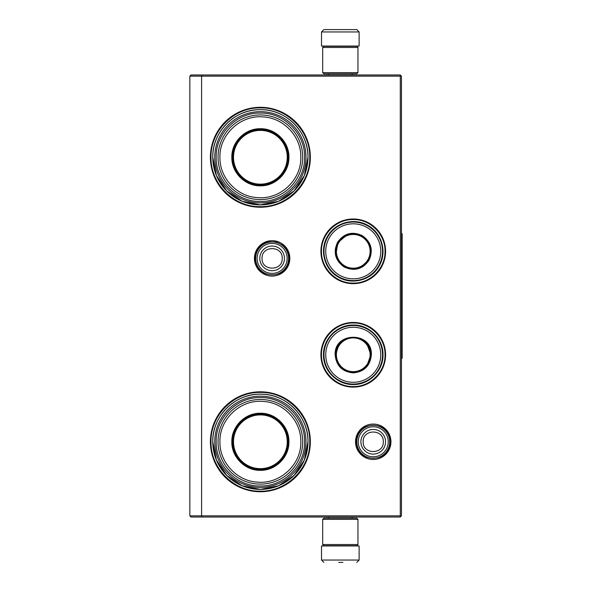 <?xml version="1.0" encoding="UTF-8"?>
<svg xmlns="http://www.w3.org/2000/svg" width="592" height="592" viewBox="0 0 592 592"><rect width="100%" height="100%" fill="white"/><g stroke="black" fill="none" stroke-linecap="round" stroke-linejoin="round"><path stroke-width="0.89" d="M353.254 322.455A32.331 32.331 0 0 1 385.584 354.786A32.331 32.331 0 0 1 353.254 387.109A32.331 32.331 0 0 1 320.923 354.786A32.331 32.331 0 0 1 353.254 322.455M353.254 218.996A32.331 32.331 0 0 1 385.584 251.326A32.331 32.331 0 0 1 353.254 283.657A32.331 32.331 0 0 1 320.923 251.326A32.331 32.331 0 0 1 353.254 218.996M272.135 240.678A17.708 17.708 0 0 1 289.843 258.378A17.708 17.708 0 0 1 272.135 276.087A17.708 17.708 0 0 1 254.427 258.378A17.708 17.708 0 0 1 272.135 240.678M260.376 107.307A49.965 49.965 0 0 1 310.341 157.272A49.965 49.965 0 0 1 260.376 207.237A49.965 49.965 0 0 1 210.412 157.272A49.965 49.965 0 0 1 260.376 107.307M373.241 424.072A17.708 17.708 0 0 1 390.942 441.78A17.708 17.708 0 0 1 373.241 459.481A17.708 17.708 0 0 1 355.533 441.78A17.708 17.708 0 0 1 373.241 424.072M260.376 391.815A49.965 49.965 0 0 1 310.341 441.78A49.965 49.965 0 0 1 260.376 491.745A49.965 49.965 0 0 1 210.412 441.78A49.965 49.965 0 0 1 260.376 391.815M202.087 517.023L201.598 515.847L201.598 76.153L400.281 76.153L400.281 515.847L189.84 515.847L189.84 76.153L201.598 76.153L202.087 74.977L400.281 74.977L401.457 76.153L401.457 515.847L400.281 517.023L191.016 517.023L189.84 515.847M260.376 204.891A47.612 47.612 0 0 0 307.988 157.272A47.612 47.612 0 0 0 260.376 109.661C285.818 109.002 308.647 131.831 307.988 157.272L304.369 175.498L294.046 190.942L278.595 201.265L260.376 204.891A47.612 47.612 0 0 1 212.765 157.272A47.612 47.612 0 0 1 260.376 109.661C234.935 109.002 212.106 131.831 212.765 157.272L216.391 175.498L226.714 190.942L242.158 201.265L260.376 204.891M260.376 489.392A47.612 47.612 0 0 0 307.988 441.78A47.612 47.612 0 0 0 260.376 394.168C285.818 393.51 308.647 416.339 307.988 441.78L304.369 459.999L294.046 475.45L278.595 485.766L260.376 489.392A47.612 47.612 0 0 1 212.765 441.78A47.612 47.612 0 0 1 260.376 394.168C234.935 393.51 212.106 416.339 212.765 441.78L216.391 459.999L226.714 475.45L242.158 485.766L260.376 489.392M400.281 515.847L400.865 516.431M400.281 76.153L400.865 75.569M202.087 74.977L191.016 74.977L189.84 76.153M353.254 283.109C336.271 283.538 321.042 268.309 321.471 251.326C321.042 234.343 336.271 219.114 353.254 219.543C370.237 219.114 385.466 234.343 385.037 251.326C385.466 268.309 370.237 283.538 353.254 283.109M353.254 323.003C370.237 322.566 385.466 337.803 385.037 354.786C385.466 371.761 370.237 386.998 353.254 386.561C336.271 386.998 321.042 371.761 321.471 354.786C321.042 337.803 336.271 322.566 353.254 323.003M260.376 107.899C286.765 107.219 310.437 130.891 309.757 157.272C310.437 183.661 286.765 207.333 260.376 206.652C233.995 207.333 210.323 183.661 211.004 157.272C210.323 130.891 233.995 107.219 260.376 107.899M260.376 392.4C286.765 391.719 310.437 415.392 309.757 441.78C310.437 468.161 286.765 491.834 260.376 491.153C233.995 491.834 210.323 468.161 211.004 441.78C210.323 415.392 233.995 391.719 260.376 392.4M288.593 258.378A16.458 16.458 0 0 1 272.135 274.836A16.458 16.458 0 0 1 255.677 258.378A16.458 16.458 0 0 1 272.135 241.921A16.458 16.458 0 0 1 288.593 258.378M287.15 258.378A15.015 15.015 0 0 1 272.135 273.393A15.015 15.015 0 0 1 257.12 258.378A15.015 15.015 0 0 1 272.135 243.364A15.015 15.015 0 0 1 287.15 258.378M389.699 441.78A16.458 16.458 0 0 1 373.241 458.238A16.458 16.458 0 0 1 356.784 441.78A16.458 16.458 0 0 1 373.241 425.322A16.458 16.458 0 0 1 389.699 441.78M388.256 441.78A15.015 15.015 0 0 1 373.241 456.795A15.015 15.015 0 0 1 358.227 441.78A15.015 15.015 0 0 1 373.241 426.765A15.015 15.015 0 0 1 388.256 441.78M322.684 72.631L357.953 72.631L356.784 73.808L323.861 73.808L322.684 72.631L322.684 47.471L323.861 46.294L356.784 46.294L357.953 47.471L322.684 47.471M357.953 519.369L322.684 519.369L323.861 518.192L356.784 518.192L357.953 519.369L357.953 544.529L322.684 544.529L323.861 545.706L356.784 545.706L357.953 544.529M321.508 31.953L359.129 31.953L359.129 46.058L321.508 46.058L321.508 31.953L323.861 29.6M356.347 29.6L324.29 29.6M337.61 545.942L343.034 545.942M359.129 560.047L321.508 560.047L321.508 545.942L359.129 545.942L359.129 560.047L356.784 562.4M338.742 562.4L342.909 562.4M260.376 185.814C245.125 186.206 231.442 172.524 231.835 157.272C231.442 142.021 245.125 128.338 260.376 128.73C275.628 128.338 289.31 142.021 288.918 157.272C289.31 172.524 275.635 186.206 260.376 185.814M260.376 185.141C245.488 185.518 232.131 172.161 232.515 157.272C232.131 142.383 245.488 129.034 260.376 129.411C275.265 129.034 288.622 142.383 288.237 157.272C288.622 172.161 275.265 185.518 260.376 185.141M214.763 157.272A45.614 45.614 0 0 1 260.376 111.659A45.614 45.614 0 0 1 305.99 157.272A45.614 45.614 0 0 1 260.376 202.886A45.614 45.614 0 0 1 214.763 157.272M304.584 157.272C305.191 133.703 284.071 112.517 260.48 113.072C236.815 112.399 215.555 133.629 216.176 157.272C215.562 180.841 236.682 202.035 260.273 201.48C283.938 202.146 305.198 180.915 304.584 157.272M302.704 157.272A42.321 42.321 0 0 0 260.376 114.952A42.321 42.321 0 0 0 218.056 157.272A42.321 42.321 0 0 1 260.376 114.952A42.321 42.321 0 0 1 302.704 157.272A42.321 42.321 0 0 1 260.376 199.6A42.321 42.321 0 0 1 218.056 157.272A42.321 42.321 0 0 1 260.376 114.952A42.321 42.321 0 0 1 302.704 157.272A42.321 42.321 0 0 1 260.376 199.6A42.321 42.321 0 0 1 218.056 157.272M219.935 157.272C219.284 134.584 240.744 114.626 263.344 116.942C283.864 117.978 301.298 136.759 300.817 157.272C301.476 179.968 280.016 199.926 257.409 197.61C236.896 196.574 219.462 177.792 219.935 157.272M273.896 181.633L273.896 181.233M273.896 133.318L273.896 132.911M246.857 181.233L246.857 181.633M246.857 132.911L246.857 133.318M260.376 130.395A26.877 26.877 0 0 1 287.261 157.272A26.877 26.877 0 0 1 260.376 184.156A26.877 26.877 0 0 1 233.5 157.272A26.877 26.877 0 0 1 260.376 130.395M260.376 129.766A27.513 27.513 0 0 1 287.89 157.272A27.513 27.513 0 0 1 260.376 184.785A27.513 27.513 0 0 1 232.871 157.272A27.513 27.513 0 0 1 260.376 129.766A27.513 27.513 0 0 1 287.89 157.272A27.513 27.513 0 0 1 260.376 184.785A27.513 27.513 0 0 1 232.871 157.272A27.513 27.513 0 0 1 260.376 129.766M260.376 470.322C245.125 470.714 231.442 457.031 231.835 441.78C231.442 426.529 245.125 412.846 260.376 413.238C275.628 412.846 289.31 426.529 288.918 441.78C289.31 457.031 275.635 470.714 260.376 470.322M260.376 469.641C245.488 470.026 232.131 456.669 232.515 441.78C232.131 426.891 245.488 413.534 260.376 413.919C275.265 413.534 288.622 426.891 288.237 441.78C288.622 456.669 275.265 470.026 260.376 469.641M214.763 441.78A45.614 45.614 0 0 1 260.376 396.166A45.614 45.614 0 0 1 305.99 441.78A45.614 45.614 0 0 1 260.376 487.394A45.614 45.614 0 0 1 214.763 441.78M304.584 441.78C305.191 418.211 284.071 397.025 260.48 397.572C236.815 396.906 215.555 418.137 216.176 441.78C215.562 465.349 236.682 486.535 260.273 485.98C283.938 486.654 305.198 465.423 304.584 441.78M219.935 441.78C219.284 419.084 240.744 399.126 263.344 401.45C283.864 402.479 301.298 421.26 300.817 441.78C301.476 464.468 280.016 484.426 257.409 482.11C236.896 481.081 219.462 462.3 219.935 441.78M218.056 441.78A42.321 42.321 0 0 1 260.376 399.459A42.321 42.321 0 0 1 302.704 441.78A42.321 42.321 0 0 1 260.376 484.101A42.321 42.321 0 0 1 218.056 441.78A42.321 42.321 0 0 1 260.376 399.459A42.321 42.321 0 0 1 302.704 441.78A42.321 42.321 0 0 1 260.376 484.101A42.321 42.321 0 0 1 218.056 441.78M273.896 466.141L273.896 465.741M273.896 417.819L273.896 417.419M246.857 465.741L246.857 466.141M246.857 417.419L246.857 417.819M260.376 414.903A26.877 26.877 0 0 1 287.261 441.78A26.877 26.877 0 0 1 260.376 468.657A26.877 26.877 0 0 1 233.5 441.78A26.877 26.877 0 0 1 260.376 414.903M260.376 414.267A27.513 27.513 0 0 1 287.89 441.78A27.513 27.513 0 0 1 260.376 469.286A27.513 27.513 0 0 1 232.871 441.78A27.513 27.513 0 0 1 260.376 414.267A27.513 27.513 0 0 1 287.89 441.78A27.513 27.513 0 0 1 260.376 469.286A27.513 27.513 0 0 1 232.871 441.78A27.513 27.513 0 0 1 260.376 414.267M337.573 242.276C344.004 233.285 352.247 231.08 362.304 235.646C371.295 242.076 373.5 250.32 368.934 260.376C362.504 269.367 354.26 271.573 344.204 267.007C335.213 260.576 333.007 252.333 337.573 242.276M347.238 234.75L337.98 242.505C344.241 233.759 352.27 231.605 362.075 236.053C370.821 242.313 372.975 250.342 368.527 260.14C358.093 280.386 325.667 261.664 337.98 242.505L335.893 254.405M327.901 236.689A29.274 29.274 0 0 0 338.617 276.679A29.274 29.274 0 0 0 378.606 265.963A29.274 29.274 0 0 0 367.891 225.974A29.274 29.274 0 0 0 327.901 236.689M329.433 237.57A27.506 27.506 0 0 0 339.497 275.147A27.506 27.506 0 0 0 377.074 265.083A27.506 27.506 0 0 0 367.01 227.506A27.506 27.506 0 0 0 329.433 237.57M360.424 267.436L368.527 260.14M379.021 266.2C371.428 280.179 351.944 285.396 338.38 277.093C324.401 269.501 319.184 250.016 327.487 236.452C335.079 222.474 354.564 217.257 368.128 225.559C382.106 233.152 387.323 252.636 379.021 266.2M338.646 242.89A16.865 16.865 0 0 1 361.69 236.719A16.865 16.865 0 0 1 367.861 259.762A16.865 16.865 0 0 1 344.818 265.934A16.865 16.865 0 0 1 338.646 242.89M338.239 242.653A17.338 17.338 0 0 1 361.927 236.312A17.338 17.338 0 0 1 368.268 259.999A17.338 17.338 0 0 1 344.581 266.341A17.338 17.338 0 0 1 338.239 242.653M371.362 354.786C370.289 365.782 364.25 371.813 353.254 372.886C342.257 371.813 336.219 365.782 335.146 354.786C334.029 331.424 372.479 331.424 371.362 354.786M366.751 366.13L370.888 354.786C369.845 365.493 363.962 371.369 353.254 372.42C342.546 371.369 336.663 365.493 335.62 354.786C334.532 332.031 371.976 332.031 370.888 354.786L366.751 343.434M382.528 354.786A29.274 29.274 0 0 0 353.254 325.511A29.274 29.274 0 0 0 323.979 354.786A29.274 29.274 0 0 0 353.254 384.053A29.274 29.274 0 0 0 382.528 354.786M380.76 354.786A27.506 27.506 0 0 0 353.254 327.272A27.506 27.506 0 0 0 325.748 354.786A27.506 27.506 0 0 0 353.254 382.291A27.506 27.506 0 0 0 380.76 354.786M338.987 344.418L335.62 354.786M323.498 354.786C323.091 338.883 337.351 324.623 353.254 325.03C369.156 324.623 383.416 338.883 383.009 354.786C383.416 370.681 369.156 384.941 353.254 384.534C337.351 384.941 323.091 370.681 323.498 354.786M370.118 354.786A16.865 16.865 0 0 1 353.254 371.65A16.865 16.865 0 0 1 336.389 354.786A16.865 16.865 0 0 1 353.254 337.914A16.865 16.865 0 0 1 370.118 354.786M370.592 354.786A17.338 17.338 0 0 1 353.254 372.124A17.338 17.338 0 0 1 335.916 354.786A17.338 17.338 0 0 1 353.254 337.44A17.338 17.338 0 0 1 370.592 354.786M401.457 233.692L402.16 233.692L402.16 358.308L401.457 358.308M259.799 258.378A12.336 12.336 0 0 0 272.135 270.714A12.336 12.336 0 0 0 284.463 258.378A12.336 12.336 180 0 0 272.135 246.05A12.336 12.336 180 0 0 259.799 258.378M262.071 258.378C261.442 271.358 282.828 271.358 282.199 258.378C282.828 245.399 261.442 245.399 262.071 258.378M360.905 441.78A12.336 12.336 0 0 0 373.241 454.108A12.336 12.336 0 0 0 385.57 441.78A12.336 12.336 180 0 0 373.241 429.444A12.336 12.336 180 0 0 360.905 441.78M363.177 441.78C362.548 454.76 383.927 454.76 383.298 441.78C383.927 428.8 362.548 428.8 363.177 441.78M356.273 441.765C355.2 463.647 391.231 463.684 390.202 441.795C391.275 419.913 355.244 419.876 356.273 441.765M255.167 258.349C254.086 280.238 290.11 280.297 289.096 258.408C289.007 253.243 287.031 248.936 283.176 245.495L276.383 241.958L268.724 241.765C260.295 244.096 255.774 249.624 255.167 258.349M357.953 72.631L357.953 47.471M322.684 519.369L322.684 544.529M352.077 73.808L352.077 74.977M328.567 73.808L328.567 74.977M351.811 46.294L352.432 46.058M328.834 46.294L328.212 46.058M359.129 31.953L356.784 29.6M352.077 518.192L352.077 517.023M328.567 518.192L328.567 517.023M351.811 545.706L352.432 545.942M328.834 545.706L328.212 545.942M321.508 560.047L323.861 562.4"/></g></svg>
